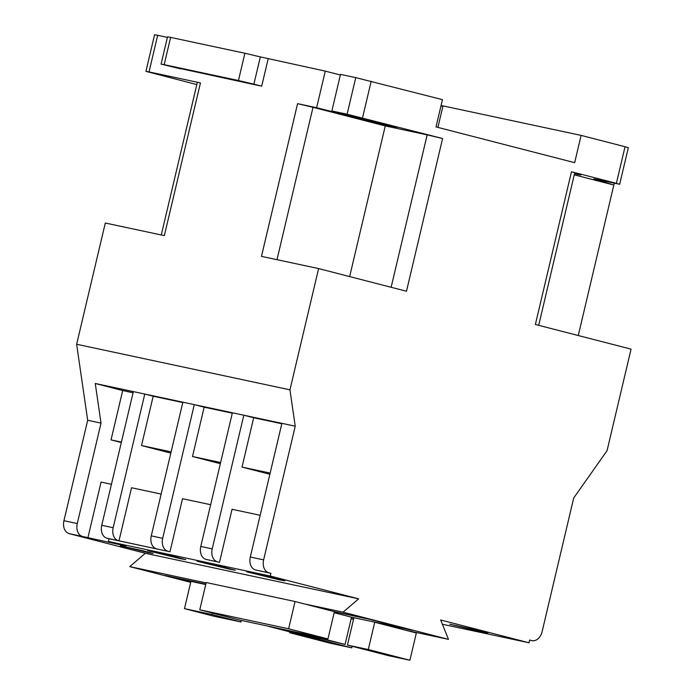<?xml version="1.0" encoding="UTF-8"?>
<svg xmlns="http://www.w3.org/2000/svg" width="695" height="695" viewBox="0 0 695 695"><rect width="100%" height="100%" fill="white"/><g stroke="black" fill="none" stroke-linecap="round" stroke-linejoin="round"><path stroke-width="1.04" d="M148.417 552.638L153.065 553.481L142.909 550.744L120.331 545.74L148.417 552.638M391.137 287.278L427.164 134.873L442.593 138.513L347.1 114.232L355.753 77.623L340.515 74.374L331.863 110.974L396.897 127.845L316.625 107.725L297.582 103.651L313.011 107.299L276.984 259.687M482.486 632.198L487.907 633.188L476.058 630L449.717 624.162L482.486 632.198M180.361 558.676L185.782 559.666L173.932 556.478L147.592 550.64L180.361 558.676M229.88 569.257L235.301 570.247L223.451 567.051L197.111 561.221L229.88 569.257M279.399 579.839L284.82 580.82L272.97 577.632L246.629 571.794L279.399 579.839M205.79 584.321L169.858 576.641L190.778 582.036M205.746 584.53L190.934 581.368L184.488 608.638L213.304 616.074L240.965 621.982L241.339 620.427M345.076 644.456L305.783 634.327L268.713 626.412L308.007 636.542L319.153 638.922L283.091 629.618L345.076 644.456L351.522 617.186L334.165 612.712M351.522 617.186L408.373 629.331L369.08 619.202L334.382 611.782M353.59 619.089L351.201 618.585M351.505 617.29L353.894 617.803L347.448 645.073L389.061 655.802L409.902 660.25L416.348 632.98L374.735 622.251L412.396 630.295L367.681 618.767L334.408 611.661L295.062 601.514L206.215 582.532L199.769 609.802L239.115 619.949L327.962 638.931L334.408 611.661M133.344 391.606L101.748 525.29L113.172 527.731L144.777 394.048L95.258 383.475L101.018 423.116L77.275 523.561A11.216 8.062 102.1 0 0 82.505 536.479L69.17 533.63L145.333 553.272L358.637 598.838L343.052 612.173L448.501 639.365L405.454 630.174M343.052 612.173L304.393 603.92M205.824 584.191L165.158 575.503L190.76 582.106M206.12 582.931L129.748 566.616L145.333 553.272M190.708 582.332L129.748 566.616M82.505 536.479L125.96 546.001L108.394 541.475L270.277 576.051L358.637 598.838M347.1 114.232L331.863 110.974M355.753 77.623L442.454 99.646L436.008 126.916L574.661 162.665L581.107 135.395L441.082 105.484M437.911 127.402L443.002 105.892L440.899 106.231M145.924 71.359L154.577 34.75L157.678 35.315L149.025 71.924L145.924 71.359L196.815 84.582M167.391 37.391L157.678 35.315M164.176 64.661L161.075 64.096L167.53 36.826L170.623 37.391L164.176 64.661L238.455 80.524L244.901 53.254L170.623 37.391M244.901 53.254L260.33 56.894L253.884 84.165L261.694 86.18L175.401 67.458L255.386 84.833M340.368 75.008L325.277 71.116L260.33 56.894M210.646 504.709L182.524 498.706L169.98 551.76L109.037 538.747L108.394 541.475M101.018 423.116L87.683 420.275L76.641 344.26L289.954 389.826L295.236 426.191L263.631 559.875A11.216 8.062 102.1 0 0 268.869 572.793L270.92 573.323L270.277 576.051M270.92 573.323L255.534 569.943A11.216 8.062 -77.9 0 1 250.304 557.025L263.631 559.875M219.498 562.342L206.015 559.371L219.498 562.342L232.043 509.279L260.165 515.29M220.628 462.514L192.498 456.502L204.156 407.174L232.286 413.178M270.147 473.086L242.016 467.083L253.675 417.747L281.805 423.759M169.98 551.76L119.001 540.806L131.537 487.751L161.144 494.076M171.118 451.872L141.519 445.547L153.178 396.219L182.785 402.544M182.863 402.188L151.267 535.871L162.691 538.312L194.296 404.629L144.777 394.048L153.178 396.219M232.382 412.769L200.786 546.444L212.21 548.885L243.815 415.21L194.296 404.629L204.156 407.174M295.236 426.191L281.901 423.342L250.304 557.025M448.501 639.365L440.656 619.983L529.017 642.771L529.659 640.043L531.718 640.573A11.216 8.062 102.1 0 0 531.953 640.625A11.216 8.062 102.1 0 0 542.109 631.677L573.705 497.994L607.056 450.69L631.06 349.142L535.376 324.469L571.472 171.752L616.387 183.332L625.04 146.723L581.107 135.395M69.17 533.63A11.216 8.062 -77.9 0 1 63.94 520.711L77.275 523.561M87.683 420.275L63.94 520.711M76.641 344.26L105.31 223.017L164.35 235.622L200.447 82.905L149.025 71.924M578.257 335.529L614.258 183.219M442.593 138.513L406.488 291.24L318.614 268.574L289.954 389.826M529.017 642.771L442.385 624.258M625.04 146.723L628.332 147.679L619.679 184.279L616.387 183.332M161.075 64.096L180.726 68.883M253.884 84.165L238.455 80.524M316.625 107.725L325.277 71.116M268.14 58.91L261.694 86.18M297.582 103.651L261.476 256.377L318.614 268.574M161.266 234.971L197.345 82.34L200.447 82.905M427.164 134.873L385.265 125.925L313.011 107.299M385.265 125.925L349.646 276.584M574.617 173.342L580.846 175.036L574.513 173.785M574.27 174.827L613.833 185.026L593.86 178.867L619.679 184.279M571.472 171.752L574.765 172.699L538.686 325.321M281.901 423.342L243.815 415.21L253.675 417.747M109.037 538.747L106.978 538.217A11.216 8.062 -77.9 0 1 101.748 525.29M119.001 540.806L106.978 538.217M206.015 559.371A11.216 8.062 -77.9 0 1 200.786 546.444M220.35 463.687L192.498 456.502M162.691 538.312A11.216 8.062 102.1 0 0 167.929 551.231M269.868 474.259L242.016 467.083M212.21 548.885A11.216 8.062 102.1 0 0 217.439 561.812M156.497 548.789A11.216 8.062 -77.9 0 1 151.267 535.871M170.831 453.105L141.519 445.547M113.172 527.731A11.216 8.062 102.1 0 0 118.411 540.658M95.258 383.475L122.694 390.547L111.035 439.874L121.416 442.098M133.075 392.771L122.694 390.547M111.435 484.293L101.062 482.078L87.874 537.869M121.312 442.533L111.035 439.874M289.589 632.711L331.202 643.44L351.766 647.836L310.161 637.106L289.589 632.711L289.798 631.842M409.902 660.25L368.289 649.521L347.448 645.073M368.289 649.521L374.735 622.251M319.153 638.922L319.309 638.279M327.962 638.931L288.616 628.784L295.062 601.514M288.616 628.784L199.769 609.802M351.766 647.836L352.13 646.28M353.529 619.358L351.157 618.741M240.965 621.982L212.149 614.554L184.488 608.638M212.149 614.554L212.496 613.086M378.367 123.641L378.523 123.006M268.869 572.793L255.534 569.943M371.182 81.263L362.529 117.872"/></g></svg>
